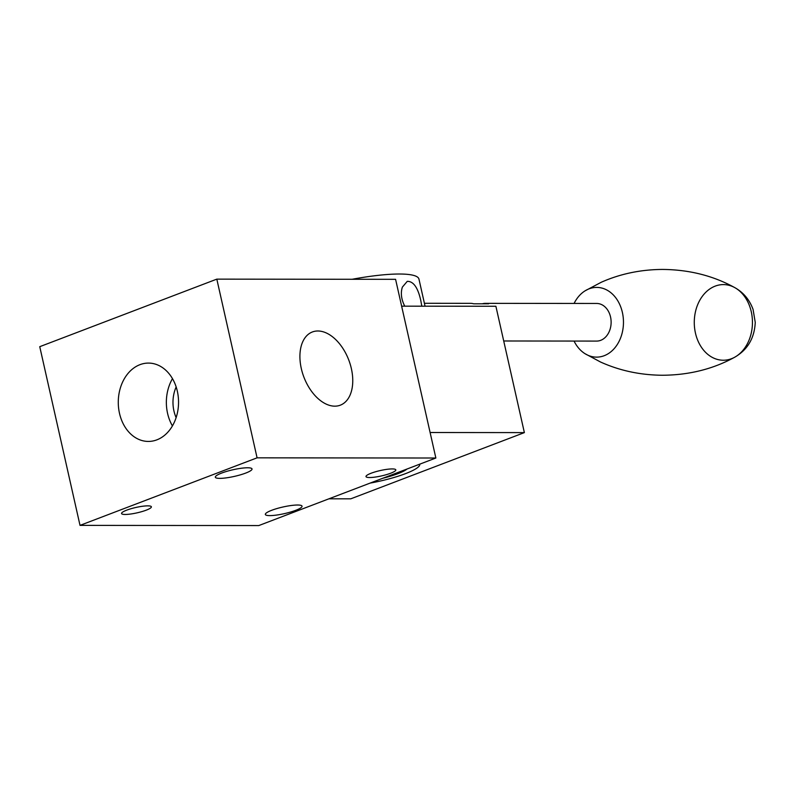 <?xml version="1.0" encoding="UTF-8"?>
<svg xmlns="http://www.w3.org/2000/svg" width="795" height="795" viewBox="0 0 795 795"><rect width="100%" height="100%" fill="white"/><g stroke="black" fill="none" stroke-linecap="round" stroke-linejoin="round"><path stroke-width="1.19" d="M269.813 515.607A18.812 3.399 167.3 0 0 290.453 512.069A18.812 3.399 167.3 0 0 302.05 506.177A18.812 3.399 167.3 0 0 282.95 507.001A18.812 3.399 167.3 0 0 265.341 514.444A18.812 3.399 167.3 0 0 269.813 515.607M392.193 468.931A15.284 2.763 -12.7 0 1 395.821 469.875A15.284 2.763 -12.7 0 1 381.511 475.917A15.284 2.763 -12.7 0 1 365.998 476.593A15.284 2.763 -12.7 0 1 375.409 471.803A15.284 2.763 -12.7 0 1 392.193 468.931M435.859 458.019L258.792 525.565L80.017 525.376L257.083 457.831L435.859 458.019L395.582 279.323L216.816 279.134L257.083 457.831M80.017 525.376L39.75 346.68L216.816 279.134M334.804 406.166A39.174 24.009 69.1 0 0 340.3 405.182A39.174 24.009 69.1 0 0 348.767 360.016A39.174 24.009 69.1 0 0 312.375 331.972A39.174 24.009 69.1 0 0 302.448 372.875A39.174 24.009 69.1 0 0 334.804 406.166M177.335 391.22A39.174 30.131 -89.9 0 0 148.456 363.086A39.174 30.131 -89.9 0 0 118.276 402.22A39.174 30.131 -89.9 0 0 148.377 441.434A39.174 30.131 -89.9 0 0 177.335 391.22M219.798 478.371A18.812 3.399 167.3 0 0 240.438 474.834A18.812 3.399 167.3 0 0 252.035 468.941A18.812 3.399 167.3 0 0 232.935 469.766A18.812 3.399 167.3 0 0 215.326 477.209A18.812 3.399 167.3 0 0 219.798 478.371M147.751 505.859A15.284 2.763 -12.7 0 1 151.378 506.803A15.284 2.763 -12.7 0 1 137.078 512.845A15.284 2.763 -12.7 0 1 121.555 513.52A15.284 2.763 -12.7 0 1 130.976 508.73A15.284 2.763 -12.7 0 1 147.751 505.859M172.475 378.659A39.174 30.131 -89.9 0 0 172.426 425.911M176.162 386.956A30.568 23.512 -89.9 0 0 176.132 417.614M386.4 476.881A28.213 5.088 167.3 0 0 403.393 470.401M419.68 464.181A42.324 7.632 -12.7 0 1 419.72 464.32A42.324 7.632 -12.7 0 1 370.102 483.102M407.04 469.01A30.568 5.515 -12.7 0 1 382.753 478.272M401.634 306.164L495.891 306.264L524.372 432.609L350.774 498.823L328.931 498.803M430.105 432.51L524.372 432.609M352.056 279.284A82.292 14.847 -12.7 0 1 399.428 274.017A82.292 14.847 -12.7 0 1 418.955 279.095L425.057 306.184M421.797 306.184L420.833 300.729C417.961 287.641 413.43 281.182 407.249 281.36L402.379 287.094C400.471 292.928 401.266 299.288 404.744 306.164M424.411 303.283L470.481 303.332A18.812 14.469 90.1 0 1 473.621 303.789L488.647 303.799A18.812 14.469 90.1 0 0 485.507 303.352L596.667 303.461A18.812 14.469 -89.9 0 1 611.126 322.293A18.812 14.469 -89.9 0 1 596.628 341.085L503.722 340.985M482.356 303.789A18.812 14.469 90.1 0 1 485.507 303.352M574.05 341.065A34.861 26.821 -89.9 0 0 585.001 353.686A34.861 26.821 -89.9 0 0 623.469 322.303A34.861 26.821 -89.9 0 0 585.07 290.841A34.861 26.821 -89.9 0 0 574.089 303.442M695.446 333.055A37.812 29.087 -89.9 0 0 734.759 357.194L734.759 357.194A37.812 29.087 -89.9 0 0 752.448 322.442A37.812 29.087 -89.9 0 0 734.838 287.651L734.838 287.651A37.812 29.087 -89.9 0 0 704.072 294.12A37.812 29.087 -89.9 0 0 695.446 333.055M585.001 353.686L600.533 362.013C619.643 370.649 640.243 375.061 662.324 375.25C688.957 375.111 713.105 369.089 734.759 357.194C747.638 349.721 754.475 338.123 755.25 322.392L753.064 309.404C749.496 299.715 743.414 292.471 734.838 287.651C713.204 275.706 689.066 269.634 662.434 269.435C640.641 269.575 620.259 273.838 601.308 282.235L585.07 290.841"/></g></svg>
